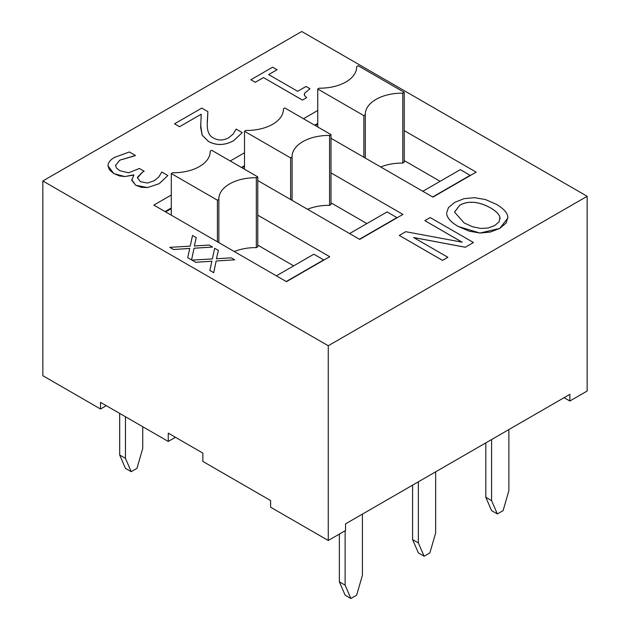 <?xml version="1.0" encoding="UTF-8"?>
<svg xmlns="http://www.w3.org/2000/svg" width="630" height="630" viewBox="0 0 630 630"><rect width="100%" height="100%" fill="white"/><g stroke="black" fill="none" stroke-linecap="round" stroke-linejoin="round"><path stroke-width="0.94" d="M106.273 405.673L100.509 409.004L42.848 375.708L42.848 180.968L328.261 345.752L328.261 540.493L270.601 507.205L270.601 500.543L202.852 461.428L202.852 453.112L168.257 433.133L168.257 441.457L175.463 437.299M100.509 409.004L100.509 402.342L168.257 441.457M328.261 540.493L345.563 530.507L345.563 523.845L569.851 394.356L569.851 401.011L564.086 397.68M569.851 401.011L587.152 391.025L587.152 196.284L301.738 31.5L42.848 180.968M214.657 248.259L212.349 258.938L191.945 260.119L195.717 262.293L211.885 261.198L209.845 270.451L213.72 272.688L216.153 261.001L234.699 259.828L231.249 257.843L216.452 258.757L218.382 250.409L214.657 248.259M209.845 270.483L213.72 272.688M211.885 261.237L195.717 262.293M195.717 262.332L191.945 260.119M218.382 250.441L216.452 258.788M213.72 272.719L216.153 261.001L234.699 259.828M277.035 69.741L272.617 67.189L250.874 79.75L255.284 82.294L263.474 77.569L302.447 100.068L306.652 97.642L304.463 95.437L304.566 93.256L309.968 88.751L306.015 86.475L297.651 91.303L268.663 74.568L277.035 69.741L268.695 74.584M306.652 97.642L302.447 100.068M302.447 100.099L263.474 77.569M263.474 77.6L255.284 82.294M255.284 82.325L250.874 79.75M304.566 93.256L309.968 88.751M304.566 93.295L304.274 94.5M207.876 111.62L201.773 108.1L174.549 123.811L179.566 126.701L201.206 114.211L200.679 127.441L202.159 135.143L208.514 141.459C216.405 145.695 224.776 145.443 233.612 140.703L242.259 132.615L236.155 129.087L233.116 134.127L228.706 137.749C223.469 140.6 218.468 140.726 213.704 138.135C209.231 136.072 207.089 131.355 207.278 123.992L207.876 111.62L207.246 122.22M242.259 132.615L233.612 140.742C224.776 145.475 216.405 145.727 208.514 141.49L202.159 135.174L200.6 124.472M201.198 114.243L179.566 126.701M179.566 126.74L174.549 123.811M107.974 165.792L109.478 169.903L113.904 173.62L119.621 175.967L124.882 176.534L133.883 175.046L131.733 180.204L135.686 185.22L141.278 187.291L147.617 187.543L159.264 183.629L167.848 175.534L161.776 172.029L158.847 176.943L154.397 180.653L147.546 183.054L140.522 181.692L137.49 177.873L137.576 177.18L142.254 172.337L144.16 171.234L139.356 168.462L128.662 172.809L119.802 170.706L116.503 168.108L115.526 165.391L119.834 160.13L135.442 155.484L129.37 151.98L114.754 157.279C110.281 159.815 108.021 162.658 107.974 165.792L107.974 165.792M147.617 187.543L159.264 183.661L167.848 175.534M147.617 187.575L135.686 185.251L131.694 179.581M133.497 174.856L124.882 176.573L113.904 173.652L107.974 165.832M135.048 155.704L135.442 155.484M135.048 155.744L119.834 160.162L115.526 165.422M137.49 177.888L142.254 172.368L144.16 171.234M446.686 213.791C447.237 218.051 451.056 222.248 458.152 226.398L469.114 231.155L480.013 233.037L490.321 232.06L499.818 228.359L506.197 222.957L507.874 216.948C507.339 212.727 503.504 208.522 496.385 204.325L485.502 199.576L474.587 197.686L464.121 198.647L454.75 202.34L448.426 207.656L446.638 212.893M464.145 222.941L454.529 212.089L459.687 205.238C468.24 200.498 478.477 201.348 490.392 207.782C496.046 211.089 499.22 214.287 499.921 217.374L499.188 221.721L494.802 225.508L488.25 227.997L480.753 228.438L472.658 226.784L464.145 222.941M500.078 218.752L499.921 217.405C499.22 214.318 496.046 211.121 490.392 207.813C478.477 201.38 468.24 200.537 459.687 205.27L454.529 212.176M507.93 217.893L499.818 228.391L480.013 233.037M480.013 233.068L458.152 226.43C451.056 222.28 447.237 218.082 446.686 213.83M462.144 242.18L405.72 231.698L399.278 235.423L442.52 260.387L447.883 257.292L413.642 237.526L465.294 247.236L473.461 242.526L430.219 217.555L424.856 220.65L462.144 242.18M442.52 260.387L447.883 257.292M442.52 260.418L399.278 235.423M462.058 242.164L424.856 220.65M465.294 247.236L473.461 242.526M465.294 247.267L413.729 237.573M192.52 235.486L190.213 246.157L169.816 247.338L173.589 249.519L189.756 248.425L187.709 257.67L191.583 259.906L194.024 248.22L212.562 247.055L209.121 245.062L194.323 245.976L196.245 237.636L192.52 235.486M212.562 247.055L194.024 248.259L191.583 259.938L187.709 257.67M189.756 248.456L173.589 249.519M169.816 247.369L173.589 249.551M194.323 246.007L196.245 237.636M328.261 345.752L587.152 196.284M404.224 130.615L476.154 172.147L432.912 197.111L331.002 138.277M303.471 118.716L317.74 110.478M331.002 172.896L402.932 214.42L359.683 239.392L257.772 180.55M230.241 160.996L244.511 152.759M257.772 215.169L329.703 256.701L286.461 281.665L153.846 205.104L171.289 195.032M257.772 176.888L256.331 177.723A36.697 21.184 0 0 0 218.846 198.899A36.697 21.184 0 0 0 218.854 199.356L217.413 200.19L171.289 173.557L172.73 172.73A36.697 21.184 0 0 0 210.215 151.546A36.697 21.184 0 0 0 210.207 151.09L211.648 150.255L257.772 176.888L257.772 246.795L256.331 247.629L256.331 177.723M256.331 247.629A36.697 21.184 0 0 0 234.281 251.543M218.854 242.637L218.854 199.356M217.413 241.802L217.413 200.19M171.289 215.169L171.289 173.557M210.207 152.003L210.207 151.09M331.002 134.615L329.561 135.442A36.697 21.184 0 0 0 292.076 156.626A36.697 21.184 0 0 0 292.084 157.083L290.643 157.917L244.511 131.284L245.952 130.449A36.697 21.184 0 0 0 283.437 109.273A36.697 21.184 0 0 0 283.429 108.817L284.87 107.982L331.002 134.615L331.002 204.522L329.561 205.356L329.561 135.442M329.561 205.356A36.697 21.184 0 0 0 307.511 209.262M292.084 200.356L292.084 157.083M290.643 199.529L290.643 157.917M244.511 169.234L244.511 131.284M283.429 109.73L283.429 108.817M276.365 275.845L313.85 254.205L323.702 259.891A0.819 0.472 -120 0 0 324.103 259.938M293.667 265.852L257.772 245.133M349.595 233.565L387.072 211.924L396.924 217.618A0.819 0.472 -120 0 0 397.325 217.657M366.896 223.579L331.002 202.852M404.224 92.334L402.783 93.169A36.697 21.184 0 0 0 365.298 114.345A36.697 21.184 0 0 0 365.305 114.802L363.864 115.636L317.74 89.003L319.182 88.176A36.697 21.184 0 0 0 356.667 66.993A36.697 21.184 0 0 0 356.659 66.536L358.1 65.701L404.224 92.334L404.224 162.241L402.783 163.076L402.783 93.169M402.783 163.076A36.697 21.184 0 0 0 380.733 166.989M365.305 158.083L365.305 114.802M363.864 157.248L363.864 115.636M317.74 126.953L317.74 89.003M356.659 67.449L356.659 66.536M440.118 181.298L404.224 160.579M422.824 191.284L460.302 169.651L470.153 175.337A0.819 0.472 -120 0 0 470.555 175.384M508.875 429.558L508.875 490.644L503.11 510.615L497.346 513.946L491.581 500.63L491.581 439.543M485.817 442.874L485.817 497.298L491.581 510.615L497.346 513.946M485.817 497.298L491.581 500.63M435.653 471.831L435.653 532.917L429.888 552.896L424.116 556.219L418.351 542.91L418.351 481.824M412.587 485.147L412.587 539.579L418.351 552.896L424.116 556.219M412.587 539.579L418.351 542.91M142.742 426.731L142.742 448.363L136.978 468.342L131.213 471.665L125.449 458.356L125.449 416.737M119.684 413.414L119.684 455.025L125.449 468.342L131.213 471.665M119.684 455.025L125.449 458.356M362.423 514.111L362.423 575.198L356.659 595.169L350.894 598.5L345.13 585.183L345.13 530.751M339.357 534.082L339.357 581.852L345.13 595.169L350.894 598.5M339.357 581.852L345.13 585.183M171.289 207.955L165.036 211.562M165.611 211.9L171.289 208.625M323.702 259.891L286.217 281.531M244.511 165.682L241.44 167.454M242.014 167.793L244.511 166.344M396.924 217.618L359.447 239.25M315.236 125.512L317.74 124.071M317.74 123.401L314.661 125.181M470.153 175.337L432.676 196.977"/></g></svg>
